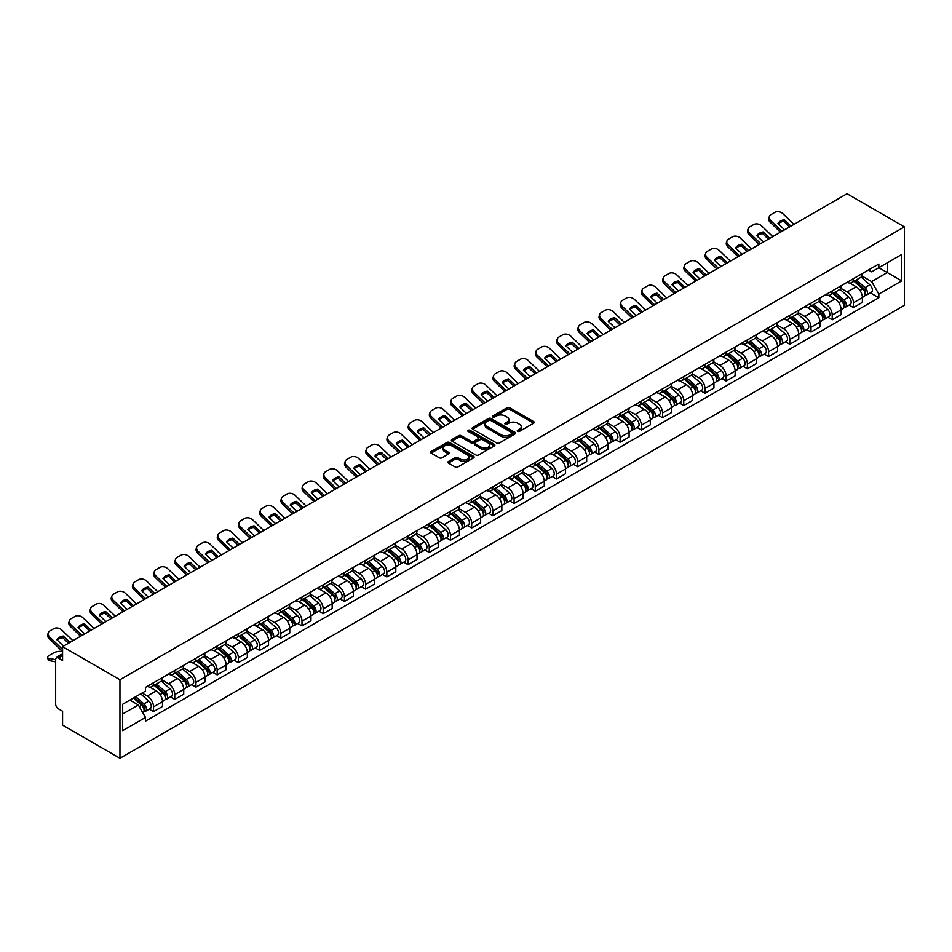 <?xml version="1.0" encoding="UTF-8"?>
<svg xmlns="http://www.w3.org/2000/svg" width="952" height="952" viewBox="0 0 952 952"><rect width="100%" height="100%" fill="white"/><g stroke="black" fill="none" stroke-linecap="round" stroke-linejoin="round"><path stroke-width="1.43" d="M517.65 431.363A1.321 0.762 0 0 0 519.518 431.363L533.703 423.176A1.892 1.095 0 0 0 534.25 422.402A1.892 1.095 0 0 0 533.703 421.629L509.677 407.765A1.892 1.095 0 0 0 507.011 407.765L492.838 415.953A1.321 0.762 0 0 0 494.707 417.035L496.539 415.976A6.033 3.487 0 0 1 505.072 415.976L507.083 417.131A6.033 3.487 0 0 1 508.844 419.594A6.033 3.487 0 0 1 507.083 422.057L505.25 423.116A1.321 0.762 0 0 0 507.118 424.199L508.951 423.14A6.033 3.487 0 0 1 517.483 423.14L519.495 424.294A6.033 3.487 0 0 1 521.256 426.758A6.033 3.487 0 0 1 519.495 429.221L517.65 430.28A1.321 0.762 0 0 0 517.65 431.363L517.65 430.28M448.428 461.541A1.892 1.095 0 0 0 447.88 462.315A1.892 1.095 0 0 0 448.428 463.088L455.163 466.98A1.892 1.095 0 0 0 457.841 466.98L473.584 457.888A1.892 1.095 0 0 0 474.132 457.115A1.892 1.095 0 0 0 473.584 456.341L449.558 442.478A1.892 1.095 0 0 0 446.893 442.478L431.149 451.569A1.892 1.095 0 0 0 430.601 452.331A1.892 1.095 0 0 0 431.149 453.104L439.288 457.805A1.892 1.095 0 0 0 441.954 457.805L448.701 453.914A1.892 1.095 0 0 0 449.249 453.14A1.892 1.095 0 0 0 448.701 452.378L444.655 450.046A5.046 2.916 0 0 1 443.18 447.987A5.046 2.916 0 0 1 446.298 445.286A5.046 2.916 0 0 1 451.795 445.917L467.61 455.056A5.046 2.916 0 0 1 469.086 457.115A5.046 2.916 0 0 1 465.98 459.804A5.046 2.916 0 0 1 460.47 459.173L457.841 457.65A1.892 1.095 0 0 0 455.163 457.65L448.428 461.541L448.428 463.088L455.163 459.221L455.163 457.65M119.952 679.764L62.582 646.634L847.03 193.744L904.4 226.874L119.952 679.764L119.952 758.256L904.4 305.366L904.4 226.874M496.67 443.013A1.892 1.095 0 0 0 499.336 443.013L515.091 433.922A1.892 1.095 0 0 0 515.639 433.148A1.892 1.095 0 0 0 515.091 432.387L491.065 418.511A1.892 1.095 0 0 0 488.4 418.511L472.656 427.603A1.892 1.095 0 0 0 472.097 428.376A1.892 1.095 0 0 0 472.656 429.15L496.67 443.013M468.574 431.649A1.321 0.762 0 0 1 469.919 431.827L494.314 445.917L478.594 454.997A1.892 1.095 0 0 1 475.917 454.997L451.902 441.121L458.638 437.265L458.638 435.695L451.902 439.586A1.892 1.095 0 0 0 451.343 440.359A1.892 1.095 0 0 0 451.902 441.121L451.902 439.586M458.638 437.265A1.892 1.095 0 0 1 461.303 437.265L461.303 435.695A1.892 1.095 0 0 0 458.638 435.695M461.303 435.695L471.05 441.323A1.892 1.095 0 0 0 473.715 441.323L478.19 438.741A1.892 1.095 0 0 0 478.737 437.968A1.892 1.095 0 0 0 478.19 437.194L468.051 431.339A1.321 0.762 0 0 1 469.919 430.268L494.338 444.358A1.892 1.095 0 0 1 494.885 445.131A1.892 1.095 0 0 1 494.338 445.905L494.338 444.358M62.582 646.634L62.582 660.533L58.369 658.094A3.844 2.225 -120 0 0 56.454 657.903A3.844 2.225 -120 0 0 55.656 659.665L55.656 704.099A3.844 2.225 -120 0 0 58.369 708.8L62.582 711.239L62.582 725.126L119.952 758.256M853.42 278.674A8.842 5.105 60 0 1 851.588 282.649L860.56 277.46A8.842 5.105 -120 0 0 862.393 273.498M840.687 288.194L847.161 291.943A8.842 5.105 60 0 1 853.42 302.772L862.393 297.595A8.842 5.105 -120 0 0 856.134 286.754L849.719 283.053M862.393 297.595L862.393 302.379L853.42 307.555L849.113 305.08M851.588 282.649A8.842 5.105 60 0 1 847.232 282.244M853.42 302.772L853.42 307.555M832.215 290.919A8.842 5.105 60 0 1 830.382 294.882L839.355 289.705A8.842 5.105 -120 0 0 841.187 285.743M827.907 317.313L832.215 319.801L841.187 314.624L841.187 309.84A8.842 5.105 -120 0 0 834.928 298.999L828.502 295.298M830.382 294.882A8.842 5.105 60 0 1 826.027 294.489M819.47 300.439L825.955 304.188A8.842 5.105 60 0 1 832.215 315.017L832.215 319.801M810.997 303.164A8.842 5.105 60 0 1 809.164 307.127L818.137 301.951A8.842 5.105 -120 0 0 819.969 297.988M806.701 329.559L810.997 332.046L819.969 326.869L819.969 322.073A8.842 5.105 -120 0 0 813.722 311.245L807.296 307.544M809.164 307.127A8.842 5.105 60 0 1 804.821 306.734M798.264 312.684L804.749 316.433A8.842 5.105 60 0 1 810.997 327.262L810.997 332.046M789.791 315.409A8.842 5.105 60 0 1 787.958 319.372L796.931 314.196A8.842 5.105 -120 0 0 798.764 310.221M785.495 341.804L789.791 344.291L798.764 339.114L798.764 334.319A8.842 5.105 -120 0 0 792.516 323.49L786.09 319.789M787.958 319.372A8.842 5.105 60 0 1 783.603 318.979M777.058 324.93L783.544 328.678A8.842 5.105 60 0 1 789.791 339.507L789.791 344.291M768.585 327.655A8.842 5.105 60 0 1 766.753 331.617L775.725 326.441A8.842 5.105 -120 0 0 777.558 322.466M764.277 354.049L768.585 356.536L777.558 351.359L777.558 346.564A8.842 5.105 -120 0 0 771.298 335.735L764.884 332.034M766.753 331.617A8.842 5.105 60 0 1 762.397 331.225M755.852 337.175L762.326 340.911A8.842 5.105 60 0 1 768.585 351.752L768.585 356.536M747.379 339.9A8.842 5.105 60 0 1 745.547 343.862L754.519 338.686A8.842 5.105 -120 0 0 756.352 334.711M743.072 366.294L747.379 368.781L756.352 363.604L756.352 358.809A8.842 5.105 -120 0 0 750.093 347.98L743.667 344.279M745.547 343.862A8.842 5.105 60 0 1 741.192 343.47M734.646 349.42L741.12 353.156A8.842 5.105 60 0 1 747.379 363.997L747.379 368.781M726.162 352.145A8.842 5.105 60 0 1 724.341 356.107L733.314 350.931A8.842 5.105 -120 0 0 735.134 346.956M721.866 378.539L726.162 381.026L735.134 375.85L735.134 371.054A8.842 5.105 -120 0 0 728.887 360.225L722.461 356.512M724.341 356.107A8.842 5.105 60 0 1 719.986 355.715M713.429 361.665L719.914 365.401A8.842 5.105 60 0 1 726.162 376.242L726.162 381.026M704.956 364.39A8.842 5.105 60 0 1 703.123 368.353L712.096 363.176A8.842 5.105 -120 0 0 713.929 359.202M700.66 390.784L704.956 393.271L713.929 388.095L713.929 383.299A8.842 5.105 -120 0 0 707.681 372.47L701.255 368.757M703.123 368.353A8.842 5.105 60 0 1 698.768 367.96M692.223 373.91L698.708 377.647A8.842 5.105 60 0 1 704.956 388.487L704.956 393.271M683.75 376.635A8.842 5.105 60 0 1 681.918 380.598L690.89 375.421A8.842 5.105 -120 0 0 692.723 371.447M679.442 403.029L683.75 405.516L692.723 400.34L692.723 395.544A8.842 5.105 -120 0 0 686.463 384.715L680.049 381.002M681.918 380.598A8.842 5.105 60 0 1 677.562 380.205M671.017 386.155L677.491 389.892A8.842 5.105 60 0 1 683.75 400.732L683.75 405.516M662.544 388.88A8.842 5.105 60 0 1 660.712 392.843L669.684 387.666A8.842 5.105 -120 0 0 671.517 383.692M658.237 415.274L662.544 417.761L671.517 412.585L671.517 407.789A8.842 5.105 -120 0 0 665.258 396.96L658.843 393.247M660.712 392.843A8.842 5.105 60 0 1 656.356 392.45M649.811 398.4L656.285 402.137A8.842 5.105 60 0 1 662.544 412.978L662.544 417.761M641.327 401.125A8.842 5.105 60 0 1 639.506 405.088L648.479 399.911A8.842 5.105 -120 0 0 650.311 395.937M637.031 427.519L641.339 430.007L650.311 424.818L650.311 420.034A8.842 5.105 -120 0 0 644.052 409.205L637.626 405.493M639.506 405.088A8.842 5.105 60 0 1 635.151 404.695M628.594 410.645L635.079 414.382A8.842 5.105 60 0 1 641.339 425.211L641.339 430.007M620.121 413.358A8.842 5.105 60 0 1 618.288 417.333L627.261 412.156A8.842 5.105 -120 0 0 629.093 408.182M615.825 439.764L620.121 442.252L629.093 437.063L629.093 432.279A8.842 5.105 -120 0 0 622.846 421.45L616.42 417.738M618.288 417.333A8.842 5.105 60 0 1 613.945 416.94M607.388 422.89L613.873 426.627A8.842 5.105 60 0 1 620.121 437.456L620.121 442.252M598.915 425.603A8.842 5.105 60 0 1 597.082 429.578L606.055 424.402A8.842 5.105 -120 0 0 607.888 420.427M594.619 452.01L598.915 454.497L607.888 449.308L607.888 444.524A8.842 5.105 -120 0 0 601.64 433.695L595.214 429.983M597.082 429.578A8.842 5.105 60 0 1 592.727 429.185M586.182 435.135L592.668 438.872A8.842 5.105 60 0 1 598.915 449.701L598.915 454.497M577.709 437.849A8.842 5.105 60 0 1 575.877 441.823L584.849 436.647A8.842 5.105 -120 0 0 586.682 432.672M573.402 464.255L577.709 466.742L586.682 461.553L586.682 456.77A8.842 5.105 -120 0 0 580.423 445.941L574.008 442.228M575.877 441.823A8.842 5.105 60 0 1 571.521 441.419M564.976 447.38L571.45 451.117A8.842 5.105 60 0 1 577.709 461.946L577.709 466.742M556.503 450.094A8.842 5.105 60 0 1 554.671 454.068L563.643 448.892A8.842 5.105 -120 0 0 565.476 444.917M552.196 476.5L556.503 478.987L565.476 473.798L565.476 469.015A8.842 5.105 -120 0 0 559.217 458.186L552.791 454.473M554.671 454.068A8.842 5.105 60 0 1 550.315 453.664M543.759 459.626L550.244 463.362A8.842 5.105 60 0 1 556.503 474.191L556.503 478.987M535.286 462.339A8.842 5.105 60 0 1 533.453 466.313L542.426 461.137A8.842 5.105 -120 0 0 544.258 457.162M530.99 488.745L535.286 491.232L544.258 486.044L544.258 481.26A8.842 5.105 -120 0 0 538.011 470.431L531.585 466.718M533.453 466.313A8.842 5.105 60 0 1 529.11 465.909M522.553 471.871L529.038 475.607A8.842 5.105 60 0 1 535.286 486.436L535.286 491.232M514.08 474.584A8.842 5.105 60 0 1 512.247 478.558L521.22 473.382A8.842 5.105 -120 0 0 523.053 469.407M509.784 500.99L514.08 503.477L523.053 498.289L523.053 493.505A8.842 5.105 -120 0 0 516.805 482.676L510.379 478.963M512.247 478.558A8.842 5.105 60 0 1 507.892 478.154M501.347 484.116L507.832 487.852A8.842 5.105 60 0 1 514.08 498.681L514.08 503.477M492.874 486.829A8.842 5.105 60 0 1 491.042 490.804L500.014 485.627A8.842 5.105 -120 0 0 501.847 481.652M488.566 513.235L492.874 515.722L501.847 510.534L501.847 505.75A8.842 5.105 -120 0 0 495.587 494.921L489.173 491.208M491.042 490.804A8.842 5.105 60 0 1 486.686 490.399M480.141 496.361L486.615 500.097A8.842 5.105 60 0 1 492.874 510.926L492.874 515.722M471.668 499.074A8.842 5.105 60 0 1 469.836 503.049L478.808 497.86A8.842 5.105 -120 0 0 480.641 493.898M467.361 525.48L471.668 527.967L480.641 522.779L480.641 517.995A8.842 5.105 -120 0 0 474.382 507.166L467.956 503.453M469.836 503.049A8.842 5.105 60 0 1 465.48 502.644M458.935 508.594L465.409 512.343A8.842 5.105 60 0 1 471.668 523.172L471.668 527.967M450.451 511.319A8.842 5.105 60 0 1 448.63 515.294L457.603 510.105A8.842 5.105 -120 0 0 459.423 506.143M446.155 537.725L450.451 540.2L459.435 535.024L459.435 530.24A8.842 5.105 -120 0 0 453.176 519.411L446.75 515.698M448.63 515.294A8.842 5.105 60 0 1 444.275 514.889M437.718 520.839L444.203 524.588A8.842 5.105 60 0 1 450.451 535.417L450.451 540.2M429.245 523.564A8.842 5.105 60 0 1 427.412 527.539L436.385 522.351A8.842 5.105 -120 0 0 438.217 518.388M424.949 549.97L429.245 552.446L438.217 547.269L438.217 542.485A8.842 5.105 -120 0 0 431.97 531.644L425.544 527.943M427.412 527.539A8.842 5.105 60 0 1 423.057 527.134M416.512 533.084L422.997 536.833A8.842 5.105 60 0 1 429.245 547.662L429.245 552.446M408.039 535.809A8.842 5.105 60 0 1 406.207 539.784L415.179 534.596A8.842 5.105 -120 0 0 417.012 530.633M403.731 562.215L408.039 564.691L417.012 559.514L417.012 554.73A8.842 5.105 -120 0 0 410.764 543.889L404.338 540.189M406.207 539.784A8.842 5.105 60 0 1 401.851 539.379M395.306 545.329L401.78 549.078A8.842 5.105 60 0 1 408.039 559.907L408.039 564.691M386.833 548.054A8.842 5.105 60 0 1 385.001 552.029L393.973 546.841A8.842 5.105 -120 0 0 395.806 542.878M382.525 574.461L386.833 576.936L395.806 571.759L395.806 566.976A8.842 5.105 -120 0 0 389.547 556.135L383.132 552.434M385.001 552.029A8.842 5.105 60 0 1 380.645 551.625M374.1 557.574L380.574 561.323A8.842 5.105 60 0 1 386.833 572.152L386.833 576.936M365.627 560.3A8.842 5.105 60 0 1 363.795 564.274L372.767 559.086A8.842 5.105 -120 0 0 374.6 555.123M361.32 586.706L365.627 589.181L374.6 584.004L374.6 579.221A8.842 5.105 -120 0 0 368.341 568.38L361.915 564.679M363.795 564.274A8.842 5.105 60 0 1 359.44 563.87M352.883 569.82L359.368 573.568A8.842 5.105 60 0 1 365.627 584.397L365.627 589.181M344.41 572.545A8.842 5.105 60 0 1 342.577 576.519L351.55 571.331A8.842 5.105 -120 0 0 353.382 567.368M340.114 598.951L344.41 601.426L353.382 596.25L353.382 591.466A8.842 5.105 -120 0 0 347.135 580.625L340.709 576.924M342.577 576.519A8.842 5.105 60 0 1 338.234 576.115M331.677 582.065L338.162 585.813A8.842 5.105 60 0 1 344.41 596.642L344.41 601.426M323.204 584.79A8.842 5.105 60 0 1 321.371 588.764L330.344 583.576A8.842 5.105 -120 0 0 332.177 579.613M318.908 611.184L323.204 613.671L332.177 608.495L332.177 603.711A8.842 5.105 -120 0 0 325.929 592.87L319.503 589.169M321.371 588.764A8.842 5.105 60 0 1 317.016 588.36M310.471 594.31L316.957 598.058A8.842 5.105 60 0 1 323.204 608.887L323.204 613.671M301.998 597.035A8.842 5.105 60 0 1 300.166 600.998L309.138 595.821A8.842 5.105 -120 0 0 310.971 591.858M297.69 623.429L301.998 625.916L310.971 620.74L310.971 615.944A8.842 5.105 -120 0 0 304.711 605.115L298.297 601.414M300.166 600.998A8.842 5.105 60 0 1 295.81 600.605M289.265 606.555L295.739 610.303A8.842 5.105 60 0 1 301.998 621.132L301.998 625.916M280.792 609.28A8.842 5.105 60 0 1 278.96 613.243L287.932 608.066A8.842 5.105 -120 0 0 289.765 604.092M276.485 635.674L280.792 638.161L289.765 632.985L289.765 628.189A8.842 5.105 -120 0 0 283.506 617.36L277.08 613.659M278.96 613.243A8.842 5.105 60 0 1 274.604 612.85M268.059 618.8L274.533 622.548A8.842 5.105 60 0 1 280.792 633.377L280.792 638.161M259.575 621.525A8.842 5.105 60 0 1 257.754 625.488L266.727 620.311A8.842 5.105 -120 0 0 268.547 616.337M255.279 647.919L259.575 650.406L268.547 645.23L268.547 640.434A8.842 5.105 -120 0 0 262.3 629.605L255.874 625.904M257.754 625.488A8.842 5.105 60 0 1 253.399 625.095M246.842 631.045L253.327 634.794A8.842 5.105 60 0 1 259.575 645.623L259.575 650.406M238.369 633.77A8.842 5.105 60 0 1 236.536 637.733L245.509 632.556A8.842 5.105 -120 0 0 247.341 628.582M234.073 660.164L238.369 662.651L247.341 657.475L247.341 652.679A8.842 5.105 -120 0 0 241.094 641.85L234.668 638.149M236.536 637.733A8.842 5.105 60 0 1 232.181 637.34M225.636 643.29L232.121 647.027A8.842 5.105 60 0 1 238.369 657.868L238.369 662.651M217.163 646.015A8.842 5.105 60 0 1 215.33 649.978L224.303 644.802A8.842 5.105 -120 0 0 226.136 640.827M212.855 672.409L217.163 674.897L226.136 669.72L226.136 664.924A8.842 5.105 -120 0 0 219.876 654.095L213.462 650.383M215.33 649.978A8.842 5.105 60 0 1 210.975 649.585M204.43 655.535L210.904 659.272A8.842 5.105 60 0 1 217.163 670.113L217.163 674.897M195.957 658.26A8.842 5.105 60 0 1 194.125 662.223L203.097 657.047A8.842 5.105 -120 0 0 204.93 653.072M191.65 684.655L195.957 687.142L204.93 681.965L204.93 677.169A8.842 5.105 -120 0 0 198.67 666.341L192.256 662.628M194.125 662.223A8.842 5.105 60 0 1 189.769 661.83M183.224 667.78L189.698 671.517A8.842 5.105 60 0 1 195.957 682.358L195.957 687.142M174.74 670.505A8.842 5.105 60 0 1 172.919 674.468L181.891 669.292A8.842 5.105 -120 0 0 183.724 665.317M170.444 696.9L174.751 699.387L183.724 694.21L183.724 689.415A8.842 5.105 -120 0 0 177.465 678.586L171.039 674.873M172.919 674.468A8.842 5.105 60 0 1 168.564 674.076M162.007 680.026L168.492 683.762A8.842 5.105 60 0 1 174.751 694.603L174.751 699.387M153.534 682.751A8.842 5.105 60 0 1 151.701 686.713L160.674 681.537A8.842 5.105 -120 0 0 162.506 677.562M149.238 709.145L153.534 711.632L162.506 706.455L162.506 701.66A8.842 5.105 -120 0 0 156.259 690.831L149.833 687.118M151.701 686.713A8.842 5.105 60 0 1 147.358 686.321M142.122 693.032L147.286 696.007A8.842 5.105 60 0 1 153.534 706.848L153.534 711.632M868.438 269.999L871.639 271.844L901.687 254.493L887.276 262.823L887.276 272.546L871.639 281.578L861.893 275.949M122.677 713.988L138.314 704.956L145.513 717.439L122.677 730.624L122.677 704.254L145.513 691.069L145.513 687.38L878.839 263.99L878.839 267.679L901.687 280.876L878.839 294.061L871.639 281.578M901.687 254.493L901.687 280.876M145.513 717.439L145.513 721.128L878.839 297.75L878.839 294.061M138.314 704.956L129.877 700.089M870.33 292.835L878.839 297.75M518.185 431.542L519.495 430.792A6.033 3.487 0 0 0 521.256 428.329L521.256 426.758M508.844 419.594L508.844 421.165A6.033 3.487 0 0 1 507.083 423.628L505.774 424.378M533.679 423.188L509.677 409.336A1.892 1.095 0 0 0 507.011 409.336L493.362 417.214M515.056 433.933L491.065 420.082A1.892 1.095 0 0 0 488.4 420.082L472.68 429.162L472.656 427.603M511.748 433.695A1.321 0.762 0 0 0 511.748 432.613L490.661 420.439A1.321 0.762 0 0 0 488.792 420.439L486.865 421.558A6.033 3.487 0 0 0 485.092 424.021A6.033 3.487 0 0 0 486.865 426.484L501.276 434.814A6.033 3.487 0 0 0 509.82 434.814L511.748 433.695L511.748 435.266A1.321 0.762 0 0 0 512.14 434.719L512.14 433.148M485.092 424.021L485.092 425.592A6.033 3.487 0 0 0 486.865 428.055L486.865 426.484M511.748 435.266L509.82 436.373A6.033 3.487 0 0 1 501.276 436.373L486.865 428.055M461.303 437.265L471.05 442.894A1.892 1.095 0 0 0 473.715 442.894L478.19 440.312A1.892 1.095 0 0 0 478.737 439.538L478.737 437.968M481.153 447.154A5.046 2.916 0 0 0 486.662 447.785A5.046 2.916 0 0 0 489.78 445.096A5.046 2.916 0 0 0 488.293 443.037L482.723 439.812A1.892 1.095 0 0 0 480.058 439.812L475.583 442.394A1.892 1.095 0 0 0 475.036 443.168A1.892 1.095 0 0 0 475.583 443.941L481.153 447.154L481.153 448.725A5.046 2.916 0 0 0 486.662 449.356A5.046 2.916 0 0 0 489.78 446.666L489.78 445.096M475.036 443.168L475.036 444.739A1.892 1.095 0 0 0 475.583 445.512L475.583 443.941M481.153 448.725L475.583 445.512M469.086 457.115L469.086 458.685A5.046 2.916 0 0 1 465.98 461.375A5.046 2.916 0 0 1 460.47 460.744L457.841 459.221A1.892 1.095 0 0 0 455.163 459.221M443.18 447.987L443.18 449.558A5.046 2.916 0 0 0 444.655 451.617L444.655 450.046M448.701 452.378L448.701 453.914L444.655 451.617M473.584 456.341L473.584 457.888L449.558 444.048A1.892 1.095 0 0 0 446.893 444.048L431.173 453.116M854.027 281.233L862.679 288.944A4.808 2.773 60 0 1 864.178 296.381L862.393 297.417M854.265 281.435L858.323 283.779M854.908 280.733L864.523 289.313A2.309 1.333 60 0 1 865.249 292.883A2.309 1.333 60 0 1 865.035 292.966M856.348 279.9L864.987 287.611A4.808 2.773 60 0 1 866.498 295.037A4.808 2.773 60 0 1 865.047 295.191M861.155 277.008L869.878 284.779A4.808 2.773 60 0 1 871.389 292.216L866.498 295.037M784.579 229.801L777.951 223.411A11.924 8.711 -160.8 0 1 784.341 219.722L783.782 221.328L789.577 226.909M790.969 226.112L784.341 219.722M778.379 223.815A11.924 8.711 -160.8 0 1 783.782 221.328M780.473 232.169L770.204 222.292A5.771 4.213 -160.8 0 1 768.835 218.044L769.394 216.425A5.771 4.213 19.2 0 0 770.775 220.674L770.204 222.292M793.968 224.386L782.865 213.688A5.771 4.213 19.2 0 0 774.928 212.32L770.977 214.593A5.771 4.213 19.2 0 0 769.394 216.425M781.866 231.372L770.775 220.674M832.822 293.478L841.461 301.189A4.808 2.773 60 0 1 842.972 308.615L841.175 309.662M833.048 293.68L837.117 296.024M833.69 292.978L843.305 301.558A2.309 1.333 60 0 1 844.031 305.116A2.309 1.333 60 0 1 843.829 305.199M835.13 292.145L843.781 299.856A4.808 2.773 60 0 1 845.281 307.282A4.808 2.773 60 0 1 843.829 307.437M839.95 289.253L848.672 297.024A4.808 2.773 60 0 1 850.184 304.462L845.281 307.282M811.616 305.723L820.255 313.434A4.808 2.773 60 0 1 821.766 320.86L819.969 321.895M811.842 305.925L815.912 308.269M812.484 305.223L822.1 313.803A2.309 1.333 60 0 1 822.826 317.361A2.309 1.333 60 0 1 822.611 317.444M813.924 304.39L822.564 312.101A4.808 2.773 60 0 1 824.075 319.527A4.808 2.773 60 0 1 822.623 319.682M818.744 301.498L827.466 309.269A4.808 2.773 60 0 1 828.966 316.707L824.075 319.527M790.41 317.968L799.049 325.679A4.808 2.773 60 0 1 800.561 333.105L798.764 334.14M790.636 318.17L794.706 320.515M791.279 317.456L800.894 326.048A2.309 1.333 60 0 1 801.62 329.606A2.309 1.333 60 0 1 801.406 329.69M792.718 316.635L801.358 324.346A4.808 2.773 60 0 1 802.869 331.772A4.808 2.773 60 0 1 801.417 331.927M797.538 313.743L806.249 321.514A4.808 2.773 60 0 1 807.76 328.952L802.869 331.772M763.373 242.046L756.745 235.656A11.924 8.711 -160.8 0 1 763.135 231.967L762.576 233.573L768.371 239.154M769.763 238.357L763.135 231.967M757.173 236.06A11.924 8.711 -160.8 0 1 762.576 233.573M759.256 244.414L748.998 234.537A5.771 4.213 -160.8 0 1 747.629 230.289L748.189 228.67A5.771 4.213 19.2 0 0 749.557 232.919L748.998 234.537M772.762 236.631L761.659 225.933A5.771 4.213 19.2 0 0 753.71 224.565L749.771 226.838A5.771 4.213 19.2 0 0 748.189 228.67M760.66 243.617L749.557 232.919M742.167 254.291L735.539 247.901A11.924 8.711 -160.8 0 1 741.929 244.212L741.37 245.818L747.165 251.399M748.558 250.602L741.929 244.212M735.956 248.305A11.924 8.711 -160.8 0 1 741.37 245.818M738.05 256.659L727.792 246.782A5.771 4.213 -160.8 0 1 726.424 242.534L726.983 240.915A5.771 4.213 19.2 0 0 728.351 245.164L727.792 246.782M751.544 248.865L740.454 238.178A5.771 4.213 19.2 0 0 732.504 236.81L728.566 239.083A5.771 4.213 19.2 0 0 726.983 240.915M739.454 255.862L728.351 245.164M720.962 266.536L714.333 260.146A11.924 8.711 -160.8 0 1 720.712 256.457L720.152 258.063L725.948 263.644M727.352 262.847L720.712 256.457M714.75 260.55A11.924 8.711 -160.8 0 1 720.152 258.063M716.844 268.904L706.586 259.027A5.771 4.213 -160.8 0 1 705.218 254.767L705.777 253.161A5.771 4.213 19.2 0 0 707.146 257.409L706.586 259.027M730.339 261.11L719.248 250.424A5.771 4.213 19.2 0 0 711.299 249.055L707.36 251.328A5.771 4.213 19.2 0 0 705.777 253.161M718.236 268.095L707.146 257.409M769.192 330.213L777.843 337.924A4.808 2.773 60 0 1 779.343 345.35L777.558 346.385M769.43 330.415L773.5 332.76M770.073 329.701L779.688 338.293A2.309 1.333 60 0 1 780.414 341.851A2.309 1.333 60 0 1 780.2 341.935M771.513 328.88L780.152 336.591A4.808 2.773 60 0 1 781.663 344.017A4.808 2.773 60 0 1 780.212 344.172M776.332 325.989L785.043 333.759A4.808 2.773 60 0 1 786.554 341.197L781.663 344.017M747.986 342.458L756.626 350.169A4.808 2.773 60 0 1 758.137 357.595L756.352 358.63M748.212 342.66L752.282 345.005M748.855 341.947L758.482 350.538A2.309 1.333 60 0 1 759.196 354.096A2.309 1.333 60 0 1 758.994 354.18M750.295 341.125L758.946 348.837A4.808 2.773 60 0 1 760.446 356.262A4.808 2.773 60 0 1 758.994 356.417M755.114 338.222L763.837 346.004A4.808 2.773 60 0 1 765.348 353.442L760.446 356.262M699.756 278.781L693.115 272.391A11.924 8.711 -160.8 0 1 699.506 268.702L698.947 270.308L704.742 275.89M706.134 275.092L699.506 268.702M693.544 272.796A11.924 8.711 -160.8 0 1 698.947 270.308M695.638 281.149L685.38 271.272A5.771 4.213 -160.8 0 1 684 267.012L684.571 265.406A5.771 4.213 19.2 0 0 685.94 269.654L685.38 271.272M709.133 273.355L698.03 262.669A5.771 4.213 19.2 0 0 690.093 261.3L686.142 263.573A5.771 4.213 19.2 0 0 684.571 265.406M697.031 280.34L685.94 269.654M678.538 291.014L671.91 284.636A11.924 8.711 -160.8 0 1 678.3 280.947L677.741 282.554L683.536 288.135M684.928 287.325L678.3 280.947M672.338 285.041A11.924 8.711 -160.8 0 1 677.741 282.554M674.421 293.394L664.163 283.506A5.771 4.213 -160.8 0 1 662.794 279.257L663.354 277.651A5.771 4.213 19.2 0 0 664.722 281.899L664.163 283.506M687.927 285.6L676.824 274.914A5.771 4.213 19.2 0 0 668.875 273.545L664.936 275.818A5.771 4.213 19.2 0 0 663.354 277.651M675.825 292.585L664.722 281.899M726.781 354.703L735.42 362.414A4.808 2.773 60 0 1 736.931 369.84L735.134 370.875M727.007 354.906L731.077 357.25M727.649 354.192L737.264 362.772A2.309 1.333 60 0 1 737.99 366.341A2.309 1.333 60 0 1 737.788 366.425M729.089 353.37L737.729 361.082A4.808 2.773 60 0 1 739.24 368.507A4.808 2.773 60 0 1 737.788 368.662M733.909 350.467L742.631 358.25A4.808 2.773 60 0 1 744.143 365.687L739.24 368.507M705.575 366.948L714.214 374.66A4.808 2.773 60 0 1 715.726 382.085L713.929 383.12M705.801 367.151L709.871 369.495M706.443 366.437L716.059 375.017A2.309 1.333 60 0 1 716.785 378.587A2.309 1.333 60 0 1 716.57 378.67M707.883 365.616L716.523 373.327A4.808 2.773 60 0 1 718.034 380.752A4.808 2.773 60 0 1 716.582 380.907M712.703 362.712L721.414 370.495A4.808 2.773 60 0 1 722.925 377.932L718.034 380.752M684.369 379.193L693.008 386.905A4.808 2.773 60 0 1 694.52 394.33L692.723 395.366M684.595 379.396L688.665 381.74M685.238 378.682L694.853 387.262A2.309 1.333 60 0 1 695.579 390.832A2.309 1.333 60 0 1 695.365 390.915M686.678 377.849L695.317 385.56A4.808 2.773 60 0 1 696.828 392.998A4.808 2.773 60 0 1 695.376 393.152M691.497 374.957L700.208 382.74A4.808 2.773 60 0 1 701.719 390.177L696.828 392.998M663.151 391.439L671.803 399.15A4.808 2.773 60 0 1 673.302 406.575L671.517 407.611M663.389 391.641L667.447 393.985M664.032 390.927L673.647 399.507A2.309 1.333 60 0 1 674.373 403.077A2.309 1.333 60 0 1 674.159 403.16M665.472 390.094L674.111 397.805A4.808 2.773 60 0 1 675.622 405.243A4.808 2.773 60 0 1 674.171 405.397M670.279 387.202L679.002 394.985A4.808 2.773 60 0 1 680.513 402.422L675.622 405.243M641.946 403.684L650.585 411.395A4.808 2.773 60 0 1 652.096 418.82L650.299 419.856M642.172 403.886L646.241 406.23M642.814 403.172L652.429 411.752A2.309 1.333 60 0 1 653.155 415.322A2.309 1.333 60 0 1 652.953 415.405M644.254 402.339L652.905 410.05A4.808 2.773 60 0 1 654.405 417.488A4.808 2.773 60 0 1 652.953 417.642M649.074 399.447L657.796 407.23A4.808 2.773 60 0 1 659.308 414.667L654.405 417.488M620.74 415.917L629.379 423.64A4.808 2.773 60 0 1 630.89 431.066L629.093 432.101M620.966 416.131L625.036 418.475M621.608 415.417L631.224 423.997A2.309 1.333 60 0 1 631.949 427.567A2.309 1.333 60 0 1 631.735 427.65M623.048 414.584L631.688 422.295A4.808 2.773 60 0 1 633.199 429.733A4.808 2.773 60 0 1 631.747 429.887M627.868 411.692L636.591 419.475A4.808 2.773 60 0 1 638.09 426.912L633.199 429.733M599.534 428.162L608.173 435.873A4.808 2.773 60 0 1 609.685 443.311L607.888 444.346M599.76 428.376L603.83 430.72M600.403 427.662L610.018 436.242A2.309 1.333 60 0 1 610.744 439.812A2.309 1.333 60 0 1 610.529 439.895M601.842 426.829L610.482 434.54A4.808 2.773 60 0 1 611.993 441.978A4.808 2.773 60 0 1 610.541 442.133M606.662 423.938L615.373 431.72A4.808 2.773 60 0 1 616.884 439.146L611.993 441.978M578.316 440.407L586.967 448.118A4.808 2.773 60 0 1 588.467 455.556L586.682 456.591M578.554 440.621L582.612 442.966M579.197 439.907L588.812 448.487A2.309 1.333 60 0 1 589.538 452.057A2.309 1.333 60 0 1 589.324 452.14M580.637 439.074L589.276 446.785A4.808 2.773 60 0 1 590.787 454.223A4.808 2.773 60 0 1 589.336 454.378M585.456 436.183L594.167 443.965A4.808 2.773 60 0 1 595.678 451.391L590.787 454.223M657.332 303.26L650.704 296.881A11.924 8.711 -160.8 0 1 657.094 293.192L656.535 294.799L662.33 300.38M663.722 299.571L657.094 293.192M651.12 297.286A11.924 8.711 -160.8 0 1 656.535 294.799M653.215 305.64L642.957 295.751A5.771 4.213 -160.8 0 1 641.588 291.502L642.148 289.896A5.771 4.213 19.2 0 0 643.516 294.144L642.957 295.751M666.709 297.845L655.619 287.159A5.771 4.213 19.2 0 0 647.669 285.79L643.731 288.063A5.771 4.213 19.2 0 0 642.148 289.896M654.619 304.83L643.516 294.144M636.126 315.505L629.498 309.114A11.924 8.711 -160.8 0 1 635.888 305.425L635.317 307.044L641.112 312.625M642.517 311.816L635.888 305.425M629.915 309.531A11.924 8.711 -160.8 0 1 635.317 307.044M632.009 317.885L621.751 307.996A5.771 4.213 -160.8 0 1 620.383 303.748L620.942 302.141A5.771 4.213 19.2 0 0 622.311 306.389L621.751 307.996M645.504 310.09L634.413 299.404A5.771 4.213 19.2 0 0 626.464 298.035L622.525 300.308A5.771 4.213 19.2 0 0 620.942 302.141M633.401 317.075L622.311 306.389M614.921 327.75L608.28 321.36A11.924 8.711 -160.8 0 1 614.671 317.67L614.111 319.289L619.907 324.87M621.311 324.061L614.671 317.67M608.709 321.776A11.924 8.711 -160.8 0 1 614.111 319.289M610.803 330.13L600.545 320.241A5.771 4.213 -160.8 0 1 599.177 315.993L599.736 314.386A5.771 4.213 19.2 0 0 601.105 318.634L600.545 320.241M624.298 322.335L613.195 311.649A5.771 4.213 19.2 0 0 605.258 310.281L601.307 312.553A5.771 4.213 19.2 0 0 599.736 314.386M612.196 329.321L601.105 318.634M593.703 339.995L587.075 333.605A11.924 8.711 -160.8 0 1 593.465 329.916L592.906 331.534L598.701 337.115M600.093 336.306L593.465 329.916M587.503 334.021A11.924 8.711 -160.8 0 1 592.906 331.534M589.597 342.375L579.328 332.486A5.771 4.213 -160.8 0 1 577.959 328.238L578.518 326.631A5.771 4.213 19.2 0 0 579.887 330.88L579.328 332.486M603.092 334.58L591.989 323.894A5.771 4.213 19.2 0 0 584.04 322.526L580.101 324.799A5.771 4.213 19.2 0 0 578.518 326.631M590.99 341.566L579.887 330.88M572.497 352.24L565.869 345.85A11.924 8.711 -160.8 0 1 572.259 342.161L571.7 343.779L577.495 349.36M578.887 348.551L572.259 342.161M566.297 346.266A11.924 8.711 -160.8 0 1 571.7 343.779M568.38 354.62L558.122 344.731A5.771 4.213 -160.8 0 1 556.753 340.483L557.313 338.876A5.771 4.213 19.2 0 0 558.681 343.125L558.122 344.731M581.874 346.825L570.784 336.139A5.771 4.213 19.2 0 0 562.834 334.759L558.895 337.044A5.771 4.213 19.2 0 0 557.313 338.876M569.784 353.811L558.681 343.125M551.291 364.485L544.663 358.095A11.924 8.711 -160.8 0 1 551.053 354.406L550.494 356.024L556.289 361.605M557.682 360.796L551.053 354.406M545.079 358.511A11.924 8.711 -160.8 0 1 550.494 356.024M547.174 366.865L536.916 356.976A5.771 4.213 -160.8 0 1 535.548 352.728L536.107 351.121A5.771 4.213 19.2 0 0 537.475 355.37L536.916 356.976M560.668 359.071L549.578 348.384A5.771 4.213 19.2 0 0 541.628 347.004L537.69 349.289A5.771 4.213 19.2 0 0 536.107 351.121M548.566 366.056L537.475 355.37M530.085 376.73L523.445 370.34A11.924 8.711 -160.8 0 1 529.836 366.651L529.276 368.269L535.072 373.85M536.476 373.041L529.836 366.651M523.874 370.756A11.924 8.711 -160.8 0 1 529.276 368.269M525.968 379.11L515.71 369.221A5.771 4.213 -160.8 0 1 514.342 364.973L514.901 363.367A5.771 4.213 19.2 0 0 516.27 367.615L515.71 369.221M539.463 371.316L528.372 360.63A5.771 4.213 19.2 0 0 520.423 359.249L516.472 361.534A5.771 4.213 19.2 0 0 514.901 363.367M527.36 378.301L516.27 367.615M508.868 388.975L502.239 382.585A11.924 8.711 -160.8 0 1 508.63 378.896L508.07 380.514L513.866 386.095M515.258 385.286L508.63 378.896M502.668 383.002A11.924 8.711 -160.8 0 1 508.07 380.514M504.762 391.355L494.493 381.466A5.771 4.213 -160.8 0 1 493.124 377.218L493.683 375.612A5.771 4.213 19.2 0 0 495.064 379.86L494.493 381.466M518.257 383.561L507.154 372.875A5.771 4.213 19.2 0 0 499.217 371.494L495.266 373.779A5.771 4.213 19.2 0 0 493.683 375.612M506.155 390.546L495.064 379.86M557.11 452.652L565.75 460.363A4.808 2.773 60 0 1 567.261 467.801L565.464 468.836M557.337 452.866L561.406 455.211M557.979 452.152L567.606 460.732A2.309 1.333 60 0 1 568.32 464.302A2.309 1.333 60 0 1 568.118 464.386M559.419 451.319L568.07 459.031A4.808 2.773 60 0 1 569.57 466.468A4.808 2.773 60 0 1 568.118 466.623M564.238 448.428L572.961 456.21A4.808 2.773 60 0 1 574.472 463.636L569.57 466.468M535.905 464.897L544.544 472.608A4.808 2.773 60 0 1 546.055 480.046L544.258 481.081M536.131 465.1L540.2 467.456M536.773 464.397L546.388 472.977A2.309 1.333 60 0 1 547.114 476.547A2.309 1.333 60 0 1 546.9 476.631M538.213 463.565L546.853 471.276A4.808 2.773 60 0 1 548.364 478.713A4.808 2.773 60 0 1 546.912 478.868M543.033 460.673L551.755 468.455A4.808 2.773 60 0 1 553.255 475.881L548.364 478.713M514.699 477.142L523.338 484.854A4.808 2.773 60 0 1 524.85 492.291L523.053 493.326M514.925 477.345L518.995 479.701M515.567 476.643L525.183 485.222A2.309 1.333 60 0 1 525.909 488.792A2.309 1.333 60 0 1 525.694 488.876M517.007 475.81L525.647 483.521A4.808 2.773 60 0 1 527.158 490.958A4.808 2.773 60 0 1 525.706 491.113M521.827 472.918L530.538 480.7A4.808 2.773 60 0 1 532.049 488.126L527.158 490.958M493.481 489.387L502.132 497.099A4.808 2.773 60 0 1 503.644 504.536L501.847 505.572M493.719 489.59L497.789 491.946M494.362 488.888L503.977 497.468A2.309 1.333 60 0 1 504.703 501.038A2.309 1.333 60 0 1 504.489 501.121M495.802 488.055L504.441 495.766A4.808 2.773 60 0 1 505.952 503.203A4.808 2.773 60 0 1 504.5 503.358M500.621 485.163L509.332 492.946A4.808 2.773 60 0 1 510.843 500.371L505.952 503.203M472.275 501.633L480.915 509.344A4.808 2.773 60 0 1 482.426 516.781L480.641 517.817M472.501 501.835L476.571 504.191M473.156 501.133L482.771 509.713A2.309 1.333 60 0 1 483.485 513.283A2.309 1.333 60 0 1 483.283 513.366M474.584 500.3L483.235 508.011A4.808 2.773 60 0 1 484.735 515.448A4.808 2.773 60 0 1 483.295 515.603M479.403 497.408L488.126 505.191A4.808 2.773 60 0 1 489.637 512.616L484.735 515.448M451.07 513.878L459.709 521.589A4.808 2.773 60 0 1 461.22 529.026L459.423 530.062M451.296 514.08L455.365 516.436M451.938 513.378L461.553 521.958A2.309 1.333 60 0 1 462.279 525.528A2.309 1.333 60 0 1 462.077 525.611M453.378 512.545L462.017 520.256A4.808 2.773 60 0 1 463.529 527.694A4.808 2.773 60 0 1 462.077 527.848M458.198 509.653L466.92 517.436A4.808 2.773 60 0 1 468.432 524.861L463.529 527.694M429.864 526.123L438.503 533.834A4.808 2.773 60 0 1 440.014 541.271L438.217 542.307M430.09 526.325L434.16 528.681M430.732 525.623L440.348 534.203A2.309 1.333 60 0 1 441.073 537.773A2.309 1.333 60 0 1 440.859 537.856M432.172 524.79L440.812 532.501A4.808 2.773 60 0 1 442.323 539.939A4.808 2.773 60 0 1 440.871 540.093M436.992 521.898L445.714 529.681A4.808 2.773 60 0 1 447.214 537.106L442.323 539.939M408.658 538.368L417.297 546.079A4.808 2.773 60 0 1 418.809 553.517L417.012 554.552M408.884 538.57L412.954 540.926M409.527 537.868L419.142 546.448A2.309 1.333 60 0 1 419.868 550.018A2.309 1.333 60 0 1 419.653 550.101M410.966 537.035L419.606 544.746A4.808 2.773 60 0 1 421.117 552.184A4.808 2.773 60 0 1 419.665 552.338M415.786 534.143L424.497 541.926A4.808 2.773 60 0 1 426.008 549.352L421.117 552.184M387.44 550.613L396.091 558.324A4.808 2.773 60 0 1 397.591 565.762L395.806 566.797M387.678 550.815L391.736 553.172M388.321 550.113L397.936 558.693A2.309 1.333 60 0 1 398.662 562.263A2.309 1.333 60 0 1 398.448 562.346M389.761 549.28L398.4 556.991A4.808 2.773 60 0 1 399.911 564.429A4.808 2.773 60 0 1 398.46 564.572M394.568 546.388L403.291 554.159A4.808 2.773 60 0 1 404.802 561.597L399.911 564.429M366.234 562.858L374.874 570.569A4.808 2.773 60 0 1 376.385 578.007L374.588 579.042M366.46 563.06L370.53 565.417M367.103 562.358L376.718 570.938A2.309 1.333 60 0 1 377.444 574.508A2.309 1.333 60 0 1 377.242 574.591M368.543 561.525L377.194 569.236A4.808 2.773 60 0 1 378.694 576.662A4.808 2.773 60 0 1 377.242 576.817M373.363 558.634L382.085 566.404A4.808 2.773 60 0 1 383.596 573.842L378.694 576.662M345.029 575.103L353.668 582.814A4.808 2.773 60 0 1 355.179 590.252L353.382 591.287M345.255 575.305L349.325 577.65M345.897 574.603L355.512 583.183A2.309 1.333 60 0 1 356.238 586.753A2.309 1.333 60 0 1 356.024 586.837M347.337 573.77L355.977 581.482A4.808 2.773 60 0 1 357.488 588.907A4.808 2.773 60 0 1 356.036 589.062M352.157 570.879L360.879 578.649A4.808 2.773 60 0 1 362.379 586.087L357.488 588.907M323.823 587.348L332.462 595.059A4.808 2.773 60 0 1 333.973 602.497L332.177 603.532M324.049 587.551L328.119 589.895M324.692 586.848L334.307 595.428A2.309 1.333 60 0 1 335.033 598.986A2.309 1.333 60 0 1 334.818 599.082M326.131 586.015L334.771 593.727A4.808 2.773 60 0 1 336.282 601.152A4.808 2.773 60 0 1 334.83 601.307M330.951 583.124L339.662 590.894A4.808 2.773 60 0 1 341.173 598.332L336.282 601.152M302.605 599.593L311.256 607.305A4.808 2.773 60 0 1 312.756 614.73L310.971 615.765M302.843 599.796L306.913 602.14M303.486 599.094L313.101 607.673A2.309 1.333 60 0 1 313.827 611.232A2.309 1.333 60 0 1 313.613 611.315M304.926 598.261L313.565 605.972A4.808 2.773 60 0 1 315.076 613.397A4.808 2.773 60 0 1 313.625 613.552M309.745 595.369L318.456 603.14A4.808 2.773 60 0 1 319.967 610.577L315.076 613.397M281.399 611.838L290.039 619.55A4.808 2.773 60 0 1 291.55 626.975L289.765 628.011M281.625 612.041L285.695 614.385M282.268 611.339L291.895 619.919A2.309 1.333 60 0 1 292.609 623.477A2.309 1.333 60 0 1 292.407 623.56M283.708 610.506L292.359 618.217A4.808 2.773 60 0 1 293.859 625.642A4.808 2.773 60 0 1 292.407 625.797M288.527 607.614L297.25 615.385A4.808 2.773 60 0 1 298.761 622.822L293.859 625.642M260.193 624.084L268.833 631.795A4.808 2.773 60 0 1 270.344 639.22L268.547 640.256M260.42 624.286L264.489 626.63M261.062 623.572L270.677 632.164A2.309 1.333 60 0 1 271.403 635.722A2.309 1.333 60 0 1 271.201 635.805M262.502 622.751L271.142 630.462A4.808 2.773 60 0 1 272.653 637.888A4.808 2.773 60 0 1 271.201 638.042M267.322 619.859L276.044 627.63A4.808 2.773 60 0 1 277.556 635.067L272.653 637.888M487.662 401.22L481.034 394.83A11.924 8.711 -160.8 0 1 487.424 391.141L486.865 392.76L492.66 398.341M494.052 397.531L487.424 391.141M481.462 395.235A11.924 8.711 -160.8 0 1 486.865 392.76M483.545 403.6L473.287 393.712A5.771 4.213 -160.8 0 1 471.918 389.463L472.478 387.857A5.771 4.213 19.2 0 0 473.846 392.105L473.287 393.712M497.051 395.806L485.948 385.12A5.771 4.213 19.2 0 0 477.999 383.739L474.06 386.024A5.771 4.213 19.2 0 0 472.478 387.857M484.949 402.791L473.846 392.105M466.456 413.465L459.828 407.075A11.924 8.711 -160.8 0 1 466.218 403.386L465.659 405.005L471.454 410.586M472.846 409.776L466.218 403.386M460.244 407.48A11.924 8.711 -160.8 0 1 465.659 405.005M462.339 415.845L452.081 405.957A5.771 4.213 -160.8 0 1 450.712 401.708L451.272 400.102A5.771 4.213 19.2 0 0 452.64 404.35L452.081 405.957M475.833 408.051L464.743 397.365A5.771 4.213 19.2 0 0 456.793 395.984L452.854 398.269A5.771 4.213 19.2 0 0 451.272 400.102M463.743 415.036L452.64 404.35M445.25 425.711L438.622 419.32A11.924 8.711 -160.8 0 1 445.012 415.631L444.441 417.25L450.237 422.831M451.641 422.022L445.012 415.631M439.039 419.725A11.924 8.711 -160.8 0 1 444.441 417.25M441.133 428.091L430.875 418.202A5.771 4.213 -160.8 0 1 429.507 413.953L430.066 412.335A5.771 4.213 19.2 0 0 431.435 416.595L430.875 418.202M454.628 420.296L443.537 409.61A5.771 4.213 19.2 0 0 435.588 408.229L431.649 410.514A5.771 4.213 19.2 0 0 430.066 412.335M442.525 427.281L431.435 416.595M424.045 437.956L417.404 431.565A11.924 8.711 -160.8 0 1 423.795 427.876L423.235 429.495L429.031 435.076M430.435 434.267L423.795 427.876M417.833 431.97A11.924 8.711 -160.8 0 1 423.235 429.495M419.927 440.336L409.669 430.447A5.771 4.213 -160.8 0 1 408.289 426.198L408.86 424.58A5.771 4.213 19.2 0 0 410.229 428.84L409.669 430.447M433.422 432.541L422.319 421.843A5.771 4.213 19.2 0 0 414.382 420.475L410.431 422.748A5.771 4.213 19.2 0 0 408.86 424.58M421.32 439.526L410.229 428.84M402.827 450.201L396.199 443.81A11.924 8.711 -160.8 0 1 402.589 440.122L402.03 441.728L407.825 447.321M409.217 446.512L402.589 440.122M396.627 444.215A11.924 8.711 -160.8 0 1 402.03 441.728M398.721 452.581L388.452 442.692A5.771 4.213 -160.8 0 1 387.083 438.444L387.642 436.825A5.771 4.213 19.2 0 0 389.011 441.073L388.452 442.692M412.216 444.786L401.113 434.088A5.771 4.213 19.2 0 0 393.164 432.72L389.225 434.993A5.771 4.213 19.2 0 0 387.642 436.825M400.114 451.772L389.011 441.073M381.621 462.446L374.993 456.056A11.924 8.711 -160.8 0 1 381.383 452.367L380.824 453.973L386.619 459.566M388.011 458.757L381.383 452.367M375.409 456.46A11.924 8.711 -160.8 0 1 380.824 453.973M377.504 464.826L367.246 454.937A5.771 4.213 -160.8 0 1 365.877 450.689L366.437 449.07A5.771 4.213 19.2 0 0 367.805 453.319L367.246 454.937M390.998 457.031L379.907 446.333A5.771 4.213 19.2 0 0 371.958 444.965L368.019 447.238A5.771 4.213 19.2 0 0 366.437 449.07M378.908 464.017L367.805 453.319M360.415 474.691L353.787 468.301A11.924 8.711 -160.8 0 1 360.177 464.612L359.606 466.218L365.413 471.811M366.806 471.002L360.177 464.612M354.203 468.705A11.924 8.711 -160.8 0 1 359.606 466.218M356.298 477.071L346.04 467.182A5.771 4.213 -160.8 0 1 344.672 462.934L345.231 461.315A5.771 4.213 19.2 0 0 346.599 465.564L346.04 467.182M369.792 469.276L358.702 458.578A5.771 4.213 19.2 0 0 350.752 457.21L346.814 459.483A5.771 4.213 19.2 0 0 345.231 461.315M357.69 476.262L346.599 465.564M339.209 486.936L332.569 480.546A11.924 8.711 -160.8 0 1 338.96 476.857L338.4 478.463L344.196 484.056M345.6 483.247L338.96 476.857M332.998 480.95A11.924 8.711 -160.8 0 1 338.4 478.463M335.092 489.304L324.834 479.427A5.771 4.213 -160.8 0 1 323.466 475.179L324.025 473.56A5.771 4.213 19.2 0 0 325.394 477.809L324.834 479.427M348.587 481.522L337.496 470.823A5.771 4.213 19.2 0 0 329.547 469.455L325.596 471.728A5.771 4.213 19.2 0 0 324.025 473.56M336.484 488.507L325.394 477.809M317.992 499.181L311.363 492.791A11.924 8.711 -160.8 0 1 317.754 489.102L317.195 490.708L322.99 496.301M324.382 495.492L317.754 489.102M311.792 493.195A11.924 8.711 -160.8 0 1 317.195 490.708M313.886 501.549L303.617 491.672A5.771 4.213 -160.8 0 1 302.248 487.424L302.807 485.806A5.771 4.213 19.2 0 0 304.188 490.054L303.617 491.672M327.381 493.767L316.278 483.069A5.771 4.213 19.2 0 0 308.341 481.7L304.39 483.973A5.771 4.213 19.2 0 0 302.807 485.806M315.279 500.752L304.188 490.054M296.786 511.426L290.158 505.036A11.924 8.711 -160.8 0 1 296.548 501.347L295.989 502.953L301.784 508.535M303.176 507.737L296.548 501.347M290.586 505.441A11.924 8.711 -160.8 0 1 295.989 502.953M292.669 513.794L282.411 503.917A5.771 4.213 -160.8 0 1 281.042 499.669L281.602 498.051A5.771 4.213 19.2 0 0 282.97 502.299L282.411 503.917M306.175 506.012L295.072 495.314A5.771 4.213 19.2 0 0 287.123 493.945L283.184 496.218A5.771 4.213 19.2 0 0 281.602 498.051M294.073 512.997L282.97 502.299M275.58 523.671L268.952 517.281A11.924 8.711 -160.8 0 1 275.342 513.592L274.783 515.199L280.578 520.78M281.97 519.982L275.342 513.592M269.368 517.686A11.924 8.711 -160.8 0 1 274.783 515.199M271.463 526.039L261.205 516.163A5.771 4.213 -160.8 0 1 259.837 511.914L260.396 510.296A5.771 4.213 19.2 0 0 261.764 514.544L261.205 516.163M284.957 518.257L273.867 507.559A5.771 4.213 19.2 0 0 265.917 506.19L261.978 508.463A5.771 4.213 19.2 0 0 260.396 510.296M272.867 525.242L261.764 514.544M254.374 535.917L247.746 529.526A11.924 8.711 -160.8 0 1 254.125 525.837L253.565 527.444L259.361 533.025M260.765 532.227L254.125 525.837M248.163 529.931A11.924 8.711 -160.8 0 1 253.565 527.444M250.257 538.285L239.999 528.408A5.771 4.213 -160.8 0 1 238.631 524.159L239.19 522.541A5.771 4.213 19.2 0 0 240.559 526.789L239.999 528.408M263.752 530.502L252.661 519.804A5.771 4.213 19.2 0 0 244.712 518.435L240.773 520.708A5.771 4.213 19.2 0 0 239.19 522.541M251.649 537.487L240.559 526.789M233.169 548.162L226.528 541.771A11.924 8.711 -160.8 0 1 232.919 538.082L232.359 539.689L238.155 545.27M239.547 544.473L232.919 538.082M226.957 542.176A11.924 8.711 -160.8 0 1 232.359 539.689M229.051 550.53L218.793 540.653A5.771 4.213 -160.8 0 1 217.413 536.404L217.984 534.786A5.771 4.213 19.2 0 0 219.353 539.034L218.793 540.653M242.546 542.747L231.443 532.049A5.771 4.213 19.2 0 0 223.506 530.68L219.555 532.953A5.771 4.213 19.2 0 0 217.984 534.786M230.444 549.732L219.353 539.034M211.951 560.407L205.323 554.016A11.924 8.711 -160.8 0 1 211.713 550.327L211.154 551.934L216.949 557.515M218.341 556.718L211.713 550.327M205.751 554.421A11.924 8.711 -160.8 0 1 211.154 551.934M207.833 562.775L197.576 552.898A5.771 4.213 -160.8 0 1 196.207 548.638L196.766 547.031A5.771 4.213 19.2 0 0 198.135 551.279L197.576 552.898M221.34 554.98L210.237 544.294A5.771 4.213 19.2 0 0 202.288 542.926L198.349 545.198A5.771 4.213 19.2 0 0 196.766 547.031M209.238 561.966L198.135 551.279M190.745 572.652L184.117 566.261A11.924 8.711 -160.8 0 1 190.507 562.572L189.948 564.179L195.743 569.76M197.135 568.963L190.507 562.572M184.533 566.666A11.924 8.711 -160.8 0 1 189.948 564.179M186.628 575.02L176.37 565.143A5.771 4.213 -160.8 0 1 175.001 560.883L175.561 559.276A5.771 4.213 19.2 0 0 176.929 563.524L176.37 565.143M200.122 567.225L189.031 556.539A5.771 4.213 19.2 0 0 181.082 555.171L177.143 557.444A5.771 4.213 19.2 0 0 175.561 559.276M188.032 574.211L176.929 563.524M238.988 636.329L247.627 644.04A4.808 2.773 60 0 1 249.138 651.466L247.341 652.501M239.214 636.531L243.284 638.875M239.856 635.817L249.472 644.409A2.309 1.333 60 0 1 250.197 647.967A2.309 1.333 60 0 1 249.983 648.05M241.296 634.996L249.936 642.707A4.808 2.773 60 0 1 251.447 650.133A4.808 2.773 60 0 1 249.995 650.287M246.116 632.092L254.827 639.875A4.808 2.773 60 0 1 256.338 647.312L251.447 650.133M169.539 584.885L162.911 578.507A11.924 8.711 -160.8 0 1 169.301 574.818L168.73 576.424L174.525 582.005M175.93 581.196L169.301 574.818M163.327 578.911A11.924 8.711 -160.8 0 1 168.73 576.424M165.422 587.265L155.164 577.376A5.771 4.213 -160.8 0 1 153.796 573.128L154.355 571.521A5.771 4.213 19.2 0 0 155.723 575.77L155.164 577.376M178.916 579.471L167.826 568.784A5.771 4.213 19.2 0 0 159.876 567.416L155.938 569.689A5.771 4.213 19.2 0 0 154.355 571.521M166.814 586.456L155.723 575.77M217.782 648.574L226.421 656.285A4.808 2.773 60 0 1 227.933 663.711L226.136 664.746M218.008 648.776L222.078 651.12M218.651 648.062L228.266 656.642A2.309 1.333 60 0 1 228.992 660.212A2.309 1.333 60 0 1 228.778 660.295M220.09 647.241L228.73 654.952A4.808 2.773 60 0 1 230.241 662.378A4.808 2.773 60 0 1 228.789 662.532M224.91 644.337L233.621 652.12A4.808 2.773 60 0 1 235.132 659.558L230.241 662.378M148.333 597.13L141.693 590.752A11.924 8.711 -160.8 0 1 148.084 587.063L147.524 588.669L153.32 594.25M154.724 593.441L148.084 587.063M142.122 591.156A11.924 8.711 -160.8 0 1 147.524 588.669M144.216 599.51L133.958 589.621A5.771 4.213 -160.8 0 1 132.59 585.373L133.149 583.766A5.771 4.213 19.2 0 0 134.518 588.015L133.958 589.621M157.711 591.716L146.608 581.029A5.771 4.213 19.2 0 0 138.671 579.661L134.72 581.934A5.771 4.213 19.2 0 0 133.149 583.766M145.608 598.701L134.518 588.015M196.564 660.819L205.215 668.53A4.808 2.773 60 0 1 206.715 675.956L204.93 676.991M196.802 661.021L200.86 663.365M197.445 660.307L207.06 668.887A2.309 1.333 60 0 1 207.786 672.457A2.309 1.333 60 0 1 207.572 672.54M198.885 659.486L207.524 667.197A4.808 2.773 60 0 1 209.035 674.623A4.808 2.773 60 0 1 207.584 674.778M203.692 656.582L212.415 664.365A4.808 2.773 60 0 1 213.926 671.803L209.035 674.623M127.116 609.375L120.487 602.997A11.924 8.711 -160.8 0 1 126.878 599.308L126.319 600.914L132.114 606.495M133.506 605.686L126.878 599.308M120.916 603.401A11.924 8.711 -160.8 0 1 126.319 600.914M123.01 611.755L112.741 601.866A5.771 4.213 -160.8 0 1 111.372 597.618L111.931 596.011A5.771 4.213 19.2 0 0 113.3 600.26L112.741 601.866M136.505 603.961L125.402 593.274A5.771 4.213 19.2 0 0 117.453 591.906L113.514 594.179A5.771 4.213 19.2 0 0 111.931 596.011M124.403 610.946L113.3 600.26M175.358 673.064L183.998 680.775A4.808 2.773 60 0 1 185.509 688.201L183.712 689.236M175.585 673.266L179.654 675.611M176.227 672.552L185.842 681.132A2.309 1.333 60 0 1 186.568 684.702A2.309 1.333 60 0 1 186.366 684.786M177.667 671.719L186.318 679.442A4.808 2.773 60 0 1 187.818 686.868A4.808 2.773 60 0 1 186.366 687.023M182.486 668.828L191.209 676.61A4.808 2.773 60 0 1 192.72 684.048L187.818 686.868M105.91 621.62L99.282 615.23A11.924 8.711 -160.8 0 1 105.672 611.541L105.113 613.159L110.908 618.74M112.3 617.931L105.672 611.541M99.71 615.646A11.924 8.711 -160.8 0 1 105.113 613.159M101.793 624L91.535 614.111A5.771 4.213 -160.8 0 1 90.166 609.863L90.726 608.257A5.771 4.213 19.2 0 0 92.094 612.505L91.535 614.111M115.287 616.206L104.196 605.52A5.771 4.213 19.2 0 0 96.247 604.151L92.308 606.424A5.771 4.213 19.2 0 0 90.726 608.257M103.197 623.191L92.094 612.505M154.153 685.309L162.792 693.02A4.808 2.773 60 0 1 164.303 700.446L162.506 701.481M154.379 685.511L158.448 687.856M155.021 684.797L164.636 693.377A2.309 1.333 60 0 1 165.362 696.947A2.309 1.333 60 0 1 165.148 697.031M156.461 683.964L165.101 691.676A4.808 2.773 60 0 1 166.612 699.113A4.808 2.773 60 0 1 165.16 699.268M161.281 681.073L170.003 688.855A4.808 2.773 60 0 1 171.503 696.293L166.612 699.113M84.704 633.865L78.076 627.475A11.924 8.711 -160.8 0 1 84.466 623.786L83.907 625.404L89.702 630.986M91.094 630.176L84.466 623.786M78.492 627.892A11.924 8.711 -160.8 0 1 83.907 625.404M80.587 636.245L70.329 626.356A5.771 4.213 -160.8 0 1 68.96 622.108L69.52 620.502A5.771 4.213 19.2 0 0 70.888 624.75L70.329 626.356M94.081 628.451L82.991 617.765A5.771 4.213 19.2 0 0 75.041 616.396L71.102 618.669A5.771 4.213 19.2 0 0 69.52 620.502M81.979 635.436L70.888 624.75M62.582 654.012A11.924 4.343 -13.9 0 0 56.573 657.558L56.93 657.63M55.656 661.83L49.682 660.688A5.771 2.106 166.1 0 1 48.159 659.724L47.6 657.463A5.771 2.106 -13.9 0 1 49.325 655.345L53.276 653.06A5.771 2.106 -13.9 0 1 61.214 651.454L62.582 651.715M47.6 657.463A5.771 2.106 -13.9 0 0 49.123 658.439L49.682 660.688M55.656 659.688L49.123 658.439M133.47 698.018L141.586 705.265A4.808 2.773 60 0 1 143.097 712.691L142.859 712.834M133.554 697.971L137.243 700.101M134.339 697.518L143.431 705.622A2.309 1.333 60 0 1 144.157 709.192A2.309 1.333 60 0 1 143.942 709.276M135.779 696.686L143.895 703.921A4.808 2.773 60 0 1 145.406 711.358A4.808 2.773 60 0 1 143.954 711.513M140.682 693.865L148.786 701.1A4.808 2.773 60 0 1 150.297 708.538L145.406 711.358M63.498 646.111L56.858 639.72A11.924 8.711 -160.8 0 1 63.248 636.031L62.689 637.65L68.484 643.231M69.889 642.422L63.248 636.031M57.287 640.137A11.924 8.711 -160.8 0 1 62.689 637.65M62.582 651.584L49.123 638.602A5.771 4.213 -160.8 0 1 47.755 634.353L48.314 632.747A5.771 4.213 19.2 0 0 49.682 636.995L49.123 638.602M72.876 640.696L61.785 630.01A5.771 4.213 19.2 0 0 53.836 628.641L49.885 630.914A5.771 4.213 19.2 0 0 48.314 632.747M62.582 649.431L49.682 636.995M174.751 694.603L183.724 689.415M195.957 682.358L204.93 677.169M217.163 670.113L226.136 664.924M238.369 657.868L247.341 652.679M259.575 645.623L268.547 640.434M280.792 633.377L289.765 628.189M301.998 621.132L310.971 615.944M323.204 608.887L332.177 603.711M344.41 596.642L353.382 591.466M365.627 584.397L374.6 579.221M386.833 572.152L395.806 566.976M408.039 559.907L417.012 554.73M429.245 547.662L438.217 542.485M450.451 535.417L459.435 530.24M471.668 523.172L480.641 517.995M492.874 510.926L501.847 505.75M514.08 498.681L523.053 493.505M535.286 486.436L544.258 481.26M556.503 474.191L565.476 469.015M577.709 461.946L586.682 456.77M598.915 449.701L607.888 444.524M620.121 437.456L629.093 432.279M641.339 425.211L650.311 420.034M662.544 412.978L671.517 407.789M683.75 400.732L692.723 395.544M704.956 388.487L713.929 383.299M726.162 376.242L735.134 371.054M747.379 363.997L756.352 358.809M768.585 351.752L777.558 346.564M789.791 339.507L798.764 334.319M810.997 327.262L819.969 322.073M832.215 315.017L841.187 309.84M153.534 706.848L162.506 701.66M147.286 696.007L156.259 690.831M168.492 683.762L177.465 678.586M189.698 671.517L198.67 666.341M210.904 659.272L219.876 654.095M232.121 647.027L241.094 641.85M253.327 634.794L262.3 629.605M274.533 622.548L283.506 617.36M295.739 610.303L304.711 605.115M316.957 598.058L325.929 592.87M338.162 585.813L347.135 580.625M359.368 573.568L368.341 568.38M380.574 561.323L389.547 556.135M401.78 549.078L410.764 543.889M422.997 536.833L431.97 531.644M444.203 524.588L453.176 519.411M465.409 512.343L474.382 507.166M486.615 500.097L495.587 494.921M507.832 487.852L516.805 482.676M529.038 475.607L538.011 470.431M550.244 463.362L559.217 458.186M571.45 451.117L580.423 445.941M592.668 438.872L601.64 433.695M613.873 426.627L622.846 421.45M635.079 414.382L644.052 409.205M656.285 402.137L665.258 396.96M677.491 389.892L686.463 384.715M698.708 377.647L707.681 372.47M719.914 365.401L728.887 360.225M741.12 353.156L750.093 347.98M762.326 340.911L771.298 335.735M783.544 328.678L792.516 323.49M804.749 316.433L813.722 311.245M825.955 304.188L834.928 298.999M847.161 291.943L856.134 286.754M62.582 655.666L58.369 658.094M519.495 430.792L519.495 429.221M505.25 424.199L505.25 423.116M507.083 423.628L507.083 422.057M492.838 417.035L492.838 415.953M507.011 409.336L507.011 407.765M509.677 409.336L509.677 407.765M533.703 423.176L533.703 421.629M488.4 420.082L488.4 418.511M491.065 420.082L491.065 418.511M515.091 433.922L515.091 432.387M501.276 436.373L501.276 434.814M509.82 436.373L509.82 434.814M471.05 442.894L471.05 441.323M473.715 442.894L473.715 441.323M478.19 440.312L478.19 438.741M469.919 431.827L469.919 430.268M457.841 459.221L457.841 457.65M460.47 460.744L460.47 459.173M431.149 453.104L431.149 451.569M446.893 444.048L446.893 442.478M449.558 444.048L449.558 442.478M862.679 288.944L859.977 290.503M865.725 291.824L864.856 292.323M869.878 284.779L864.987 287.611M841.461 301.189L838.771 302.748M844.507 304.069L843.65 304.569M848.672 297.024L843.781 299.856M820.255 313.434L817.566 314.993M823.302 316.314L822.433 316.814M827.466 309.269L822.564 312.101M799.049 325.679L796.348 327.238M802.096 328.559L801.227 329.059M806.249 321.514L801.358 324.346M777.843 337.924L775.142 339.483M780.89 340.804L780.021 341.304M785.043 333.759L780.152 336.591M756.626 350.169L753.936 351.716M759.684 353.049L758.815 353.549M763.837 346.004L758.946 348.837M735.42 362.414L732.731 363.962M738.466 365.294L737.61 365.794M742.631 358.25L737.729 361.082M714.214 374.66L711.525 376.207M717.261 377.527L716.392 378.027M721.414 370.495L716.523 373.327M693.008 386.905L690.307 388.452M696.055 389.773L695.186 390.272M700.208 382.74L695.317 385.56M671.803 399.15L669.101 400.697M674.849 402.018L673.98 402.517M679.002 394.985L674.111 397.805M650.585 411.395L647.895 412.942M653.631 414.263L652.774 414.763M657.796 407.23L652.905 410.05M629.379 423.64L626.69 425.187M632.426 426.508L631.557 427.008M636.591 419.475L631.688 422.295M608.173 435.873L605.472 437.432M611.22 438.753L610.351 439.253M615.373 431.72L610.482 434.54M586.967 448.118L584.266 449.677M590.014 450.998L589.145 451.498M594.167 443.965L589.276 446.785M565.75 460.363L563.06 461.922M568.808 463.243L567.939 463.743M572.961 456.21L568.07 459.031M544.544 472.608L541.855 474.167M547.59 475.488L546.734 475.988M551.755 468.455L546.853 471.276M523.338 484.854L520.637 486.412M526.385 487.733L525.516 488.233M530.538 480.7L525.647 483.521M502.132 497.099L499.431 498.658M505.179 499.978L504.31 500.478M509.332 492.946L504.441 495.766M480.915 509.344L478.225 510.903M483.973 512.224L483.104 512.723M488.126 505.191L483.235 508.011M459.709 521.589L457.019 523.148M462.755 524.469L461.898 524.968M466.92 517.436L462.017 520.256M438.503 533.834L435.814 535.393M441.549 536.714L440.681 537.214M445.714 529.681L440.812 532.501M417.297 546.079L414.596 547.638M420.344 548.959L419.475 549.459M424.497 541.926L419.606 544.746M396.091 558.324L393.39 559.883M399.138 561.204L398.269 561.704M403.291 554.159L398.4 556.991M374.874 570.569L372.184 572.128M377.92 573.449L377.063 573.949M382.085 566.404L377.194 569.236M353.668 582.814L350.979 584.373M356.714 585.694L355.846 586.194M360.879 578.649L355.977 581.482M332.462 595.059L329.761 596.618M335.509 597.939L334.64 598.439M339.662 590.894L334.771 593.727M311.256 607.305L308.555 608.863M314.303 610.184L313.434 610.684M318.456 603.14L313.565 605.972M290.039 619.55L287.349 621.109M293.097 622.429L292.228 622.929M297.25 615.385L292.359 618.217M268.833 631.795L266.144 633.354M271.879 634.675L271.022 635.174M276.044 627.63L271.142 630.462M247.627 644.04L244.938 645.599M250.673 646.92L249.805 647.419M254.827 639.875L249.936 642.707M226.421 656.285L223.72 657.832M229.468 659.165L228.599 659.665M233.621 652.12L228.73 654.952M205.215 668.53L202.514 670.077M208.262 671.398L207.393 671.91M212.415 664.365L207.524 667.197M183.998 680.775L181.308 682.322M187.044 683.643L186.187 684.143M191.209 676.61L186.318 679.442M162.792 693.02L160.103 694.567M165.838 695.888L164.97 696.388M170.003 688.855L165.101 691.676M141.586 705.265L139.254 706.598M144.633 708.133L143.764 708.633M148.786 701.1L143.895 703.921M56.454 657.903L62.582 654.369"/></g></svg>
